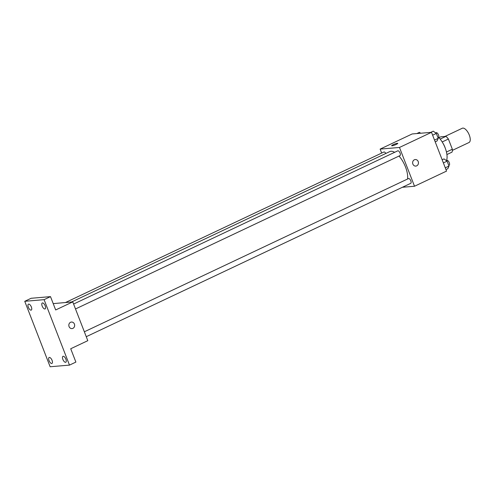 <?xml version="1.0" encoding="UTF-8"?>
<svg xmlns="http://www.w3.org/2000/svg" width="495" height="495" viewBox="0 0 495 495"><rect width="100%" height="100%" fill="white"/><g stroke="black" fill="none" stroke-linecap="round" stroke-linejoin="round"><path stroke-width="0.74" d="M452.356 150.381L469.025 142.504A7.883 3.459 -115.3 0 0 468.784 133.898A7.883 3.459 -115.3 0 0 462.287 128.248L444.937 136.447M438.954 137.684L440.841 136.793L445.927 136.366A10.178 4.461 -115.3 0 1 448.39 139.021L452.35 149.23A10.178 4.461 -115.3 0 1 452.04 152.12L446.923 154.539M446.453 152.014L452.35 149.23M442.19 141.954L448.39 139.021M442.839 143.03A10.513 4.61 64.7 0 1 444.869 147.077A10.513 4.61 64.7 0 1 445.253 148.147M440.166 139.089L445.927 136.366M446.478 160.621A15.766 6.911 -115.3 0 0 438.589 137.307M381.67 153.073L380.129 149.1L412.162 133.959L431.504 132.32L446.552 171.103L414.519 186.244L402.392 187.277M380.129 149.1L399.477 147.46L431.504 132.32M399.477 147.46L414.519 186.244M415.262 159.545A3.286 2.914 -94.9 0 1 418.362 162.051A3.286 2.914 -94.9 0 1 416.716 165.844A3.286 2.914 -94.9 0 1 415.819 166.091A3.286 2.914 -94.9 0 1 412.638 163.059A3.286 2.914 -94.9 0 1 415.262 159.545A3.286 2.914 -94.9 0 1 418.362 162.051A3.286 2.914 -94.9 0 1 416.716 165.844A3.286 2.914 -94.9 0 1 415.819 166.091M407.571 179.017A17.764 7.79 -115.3 0 0 399.019 156.049M394.645 152.305A17.764 7.79 -115.3 0 0 389.732 151.612L71.596 301.987M385.834 153.456A2.63 1.151 -115.3 0 0 383.91 152.021L65.538 302.501M399.805 155.647A2.63 1.151 -115.3 0 0 399.985 155.597A2.63 1.151 -115.3 0 0 399.904 152.726A2.63 1.151 -115.3 0 0 397.739 150.845L73.6 304.054M410.559 183.379A2.63 1.151 -115.3 0 0 410.745 183.329A2.63 1.151 -115.3 0 0 410.658 180.458A2.63 1.151 -115.3 0 0 408.499 178.577L84.354 331.786M391.656 145.74A3.286 0.476 158.8 0 1 393.859 144.392A3.286 0.476 158.8 0 1 397.386 143.29A3.286 0.476 158.8 0 1 397.782 143.364A3.286 0.476 158.8 0 1 394.886 144.992A3.286 0.476 158.8 0 1 391.656 145.74A3.286 0.476 158.8 0 1 393.853 144.385A3.286 0.476 158.8 0 1 397.386 143.29A3.286 0.476 158.8 0 1 397.782 143.364M72.759 301.888L87.801 340.678L70.717 348.752L75.89 362.086L69.486 365.112L50.137 366.752L24.75 301.3L31.154 298.275L50.502 296.629L55.675 309.963L72.759 301.888L53.212 303.621M24.75 301.3L44.098 299.661L50.502 296.629M44.098 299.661L69.486 365.112M71.459 322.047A3.286 2.914 -94.9 0 1 74.559 324.553A3.286 2.914 -94.9 0 1 72.913 328.352A3.286 2.914 -94.9 0 1 72.016 328.593A3.286 2.914 -94.9 0 1 68.836 325.568A3.286 2.914 -94.9 0 1 71.459 322.047A3.286 2.914 -94.9 0 1 74.559 324.553A3.286 2.914 -94.9 0 1 72.913 328.352A3.286 2.914 -94.9 0 1 72.016 328.593M31.371 306.999A3.286 1.442 64.7 0 1 31.259 310.099A3.286 1.442 64.7 0 1 28.345 307.253A3.286 1.442 64.7 0 1 28.456 304.159A3.286 1.442 64.7 0 1 31.371 306.999M52.055 360.329A3.286 1.442 64.7 0 1 51.95 363.429A3.286 1.442 64.7 0 1 49.03 360.589A3.286 1.442 64.7 0 1 49.141 357.489A3.286 1.442 64.7 0 1 52.055 360.329M65.885 359.16A3.286 1.442 64.7 0 1 65.779 362.253A3.286 1.442 64.7 0 1 62.865 359.413A3.286 1.442 64.7 0 1 62.97 356.313A3.286 1.442 64.7 0 1 65.885 359.16M45.2 305.823A3.286 1.442 64.7 0 1 45.094 308.923A3.286 1.442 64.7 0 1 42.18 306.083A3.286 1.442 64.7 0 1 42.285 302.983A3.286 1.442 64.7 0 1 45.2 305.823M416.833 133.563L419.432 132.338L420.651 133.242M442.159 159.774L444.021 158.895L447.09 161.166L448.99 166.066L447.82 168.69L445.958 169.575M443.378 162.917L447.09 161.166M445.277 167.817L448.99 166.066M448.996 165.206A2.63 1.151 -115.3 0 0 449.182 165.163A2.63 1.151 -115.3 0 0 449.101 162.292A2.63 1.151 -115.3 0 0 446.936 160.411L446.403 160.658M430.669 132.388L433.267 131.163L436.33 133.433L438.23 138.328L437.066 140.957L435.198 141.842M432.618 135.184L436.33 133.433M434.517 140.085L438.23 138.328M438.242 137.474A2.63 1.151 -115.3 0 0 438.421 137.431A2.63 1.151 -115.3 0 0 438.341 134.56A2.63 1.151 -115.3 0 0 436.175 132.679L435.65 132.926M75.5 308.967L399.985 155.597M86.26 336.699L410.745 183.329M448.724 165.379L449.182 165.163M437.964 137.647L438.421 137.431"/></g></svg>
